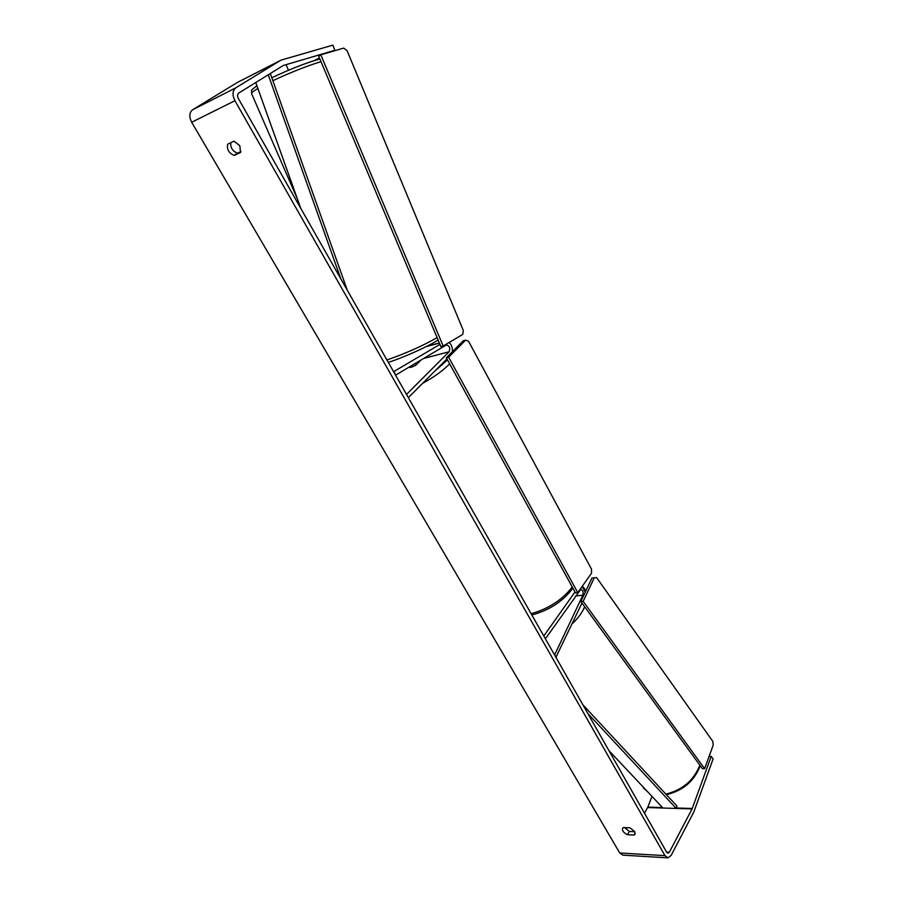 <?xml version="1.0" encoding="UTF-8"?>
<svg xmlns="http://www.w3.org/2000/svg" width="903" height="903" viewBox="0 0 903 903"><rect width="100%" height="100%" fill="white"/><g stroke="black" fill="none" stroke-linecap="round" stroke-linejoin="round"><path stroke-width="1.35" d="M555.909 657.316L581.961 603.057M574.985 591.973L543.798 636.005L545.378 638.793L580.685 589.501C582.875 590.11 583.598 592.029 582.853 595.246L554.589 654.991L556.395 657.294M585.246 592.221L582.142 586.465M393.584 371.686L439.953 344.404M446.929 358.863L408.359 397.681L406.508 394.419L449.096 351.764C450.484 348.073 449.547 345.804 446.319 344.969L395.57 375.163L394.069 371.562M449.209 342.451C451.714 344.946 452.753 348.061 452.313 351.809M419.466 360.918L415.12 365.534C411.915 367.228 409.872 367.758 409.003 367.16C410.064 367.781 412.378 367.092 415.922 365.06L421.17 359.902M286.33 65.219L288.475 70.242M709.092 756.398L711.203 756.409L692.07 808.93L669.36 852.195L668.028 853.256L666.707 852.297L238.381 98.574C237.196 96.102 237.32 94.273 238.742 93.065L283.282 65.479L334.878 50.275L332.823 45.15L281.42 60.027L237.873 82.196M624.628 827.6L629.335 831.471L634.753 831.719M240.92 151.614L237.523 153.171C232.658 151.309 230.412 147.832 230.75 142.742M234.08 141.184L239.803 145.699L240.582 152.472L234.182 155.395C228.843 153.138 226.676 149.401 227.68 144.175L234.08 141.184M634.662 831.561L630.012 827.837L623.352 827.554L622.585 828.265C621.986 830.67 623.634 832.837 627.517 834.733L634.177 835.049L634.978 834.304L634.662 831.561M667.633 857.827L622.856 855.164L619.74 852.996L191.684 122.255C188.941 116.701 189.246 112.536 192.599 109.771L237.545 82.354M711.203 756.409L713.099 758.949L693.797 812.057L671.166 855.355L668.039 857.85L664.947 855.626L234.938 100.718C232.161 94.939 232.443 90.661 235.785 87.851L280.641 60.332M651.989 796.39L647.835 807.124L644.494 813.208M314.176 60.591L319.459 57.95M332.789 51.313L334.878 50.275M629.335 831.471L627.517 834.733M635.204 833.176L634.177 835.049M237.523 153.171L234.182 155.395M465.598 340.138L448.633 357.204L446.342 357.802L575.482 592.887L577.773 592.661L591.521 573.191L591.521 569.195L468.522 341.232L465.598 340.138L463.318 340.747L446.342 357.802M448.633 357.204L577.773 592.661M320.825 54.835L318.635 56.009L440.924 346.707L443.181 346.041L320.825 54.835L343.716 48.096L347.057 50.624L463.318 330.509L462.754 334.392L443.181 346.041M594.264 577.818L583.169 601.353L580.843 601.533L702.342 768.634L704.611 768.679L713.201 745.133L712.839 741.431L596.612 577.627L591.95 578.022L580.843 601.533M583.169 601.353L704.611 768.679M608.915 750.596L662.926 808.027L676.257 808.445L587.808 713.46M676.257 808.445L677.002 806.086L582.886 704.803M255.763 82.523L300.744 208.3M268.259 74.78L340.803 278.79M270.313 73.504L347.294 290.224M575.606 595.935L582.853 595.246M426.171 346.65L439.389 343.072M423.518 358.502L449.096 351.764M272.864 80.683C291.059 72.206 307.11 65.863 321.016 61.652M319.888 58.988C306.727 62.623 290.698 68.876 271.814 77.737C290.924 68.797 306.941 62.533 319.876 58.932M437.108 337.643C423.01 345.725 406.294 353.175 386.935 359.981M297.403 198.965L251.677 93.833C251.068 93.099 253.133 91.305 257.886 88.471M619.74 852.996L664.947 855.626M191.684 122.255L234.938 100.718M282.921 65.693L283.61 65.355M666.561 852.037L669.36 852.195M647.632 807.553L692.07 808.93M647.835 807.124L662.509 807.575M676.403 808.004L692.262 808.49M192.599 109.771L235.785 87.851M237.286 82.5L280.37 60.49M531.133 613.724C548.29 608.791 561.711 600.235 571.407 588.022L572.186 586.894M449.638 363.796L448.678 364.801C442.256 371.178 433.53 377.386 422.514 383.425M434.343 371.528L447.516 359.925M639.9 783.544L647.248 791.355M583.767 587.582L585.821 591.014M584.67 606.782C582.119 612.731 577.965 618.397 572.197 623.781M665.883 794.121C682.51 789.978 693.831 780.339 699.848 765.191M439.343 342.959L426.69 346.391M438.102 340.013C429.286 345.917 404.33 357.272 388.301 362.385M251.565 93.573C252.501 88.844 248.37 92.58 256.903 85.717M572.784 587.988L571.475 589.964C561.801 602.12 548.595 610.473 531.856 614.999M453.114 351.007L452.448 350.533M643.433 788.116L647.474 791.592M582.39 586.126L585.979 590.652M700.22 765.71C694.339 781.039 683.074 790.689 666.403 794.685"/></g></svg>
